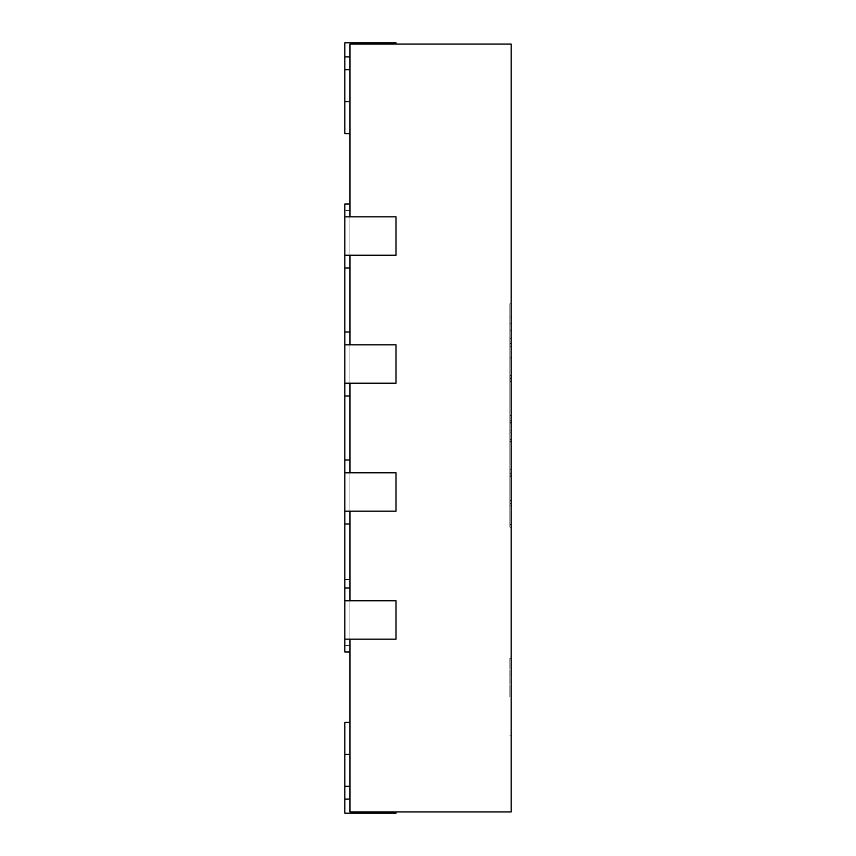 <?xml version="1.0" encoding="UTF-8"?>
<svg xmlns="http://www.w3.org/2000/svg" width="856" height="856" viewBox="0 0 856 856"><rect width="100%" height="100%" fill="white"/><g stroke="black" fill="none" stroke-linecap="round" stroke-linejoin="round"><path stroke-width="0.64" stroke-dasharray="4.28 3.21" d="M349.933 587.965L349.933 651.951L349.933 587.965L344.818 587.965L344.818 651.951L344.818 204.049L344.818 268.035L344.818 255.238L349.933 255.238L349.933 396.007L349.933 332.021L344.818 332.021L344.818 396.007L344.818 332.021L344.818 396.007L344.818 383.21L349.933 383.21L349.933 523.979L349.933 459.993L344.818 459.993L344.818 523.979L344.818 459.993L344.818 523.979L344.818 511.182L349.933 511.182L349.933 600.762L349.933 587.965L349.933 600.762L344.818 600.762L344.818 587.965L349.933 587.965L344.818 587.965M349.933 204.049L344.818 204.049L349.933 204.049L349.933 216.846L349.933 204.049L344.818 204.049L344.818 255.238L396.007 255.238L344.818 255.238M511.182 696.741L511.182 658.35L511.182 696.741M509.898 696.741L509.898 658.35L509.898 696.741M349.933 210.448L349.933 645.552L349.933 210.448L344.818 210.448L349.933 210.448M349.933 459.993L349.933 472.79L344.818 472.79L344.818 459.993L349.933 459.993L344.818 459.993M349.933 332.021L349.933 344.818L344.818 344.818L344.818 332.021L349.933 332.021L344.818 332.021M349.933 69.678L344.818 69.678L344.818 56.881L349.933 56.881L344.818 56.881L344.818 42.8L344.818 69.678L349.933 69.678L344.818 69.678L344.818 56.881L349.933 56.881L344.818 56.881L344.818 69.678L349.933 69.678L344.818 69.678L344.818 56.881L344.818 69.678L349.933 69.678L344.818 69.678L344.818 101.671L349.933 101.671L349.933 44.084L349.933 133.664L349.933 101.671L349.933 133.664L349.933 101.671L349.933 133.664L349.933 101.671L349.933 133.664L349.933 101.671L344.818 101.671L344.818 133.664M349.933 600.762L396.007 600.762L349.933 600.762L396.007 600.762L396.007 639.154L396.007 600.762L396.007 639.154L349.933 639.154L349.933 811.916L511.182 811.916L511.182 44.084L349.933 44.084L349.933 216.846L344.818 216.846L396.007 216.846L344.818 216.846M396.007 811.916L349.933 811.916L396.007 811.916L349.933 811.916L396.007 811.916L349.933 811.916L396.007 811.916L349.933 811.916L396.007 811.916L396.007 813.2L396.007 811.916L396.007 813.2L396.007 811.916L396.007 813.2L396.007 811.916L396.007 813.2L344.818 813.2L344.818 799.119L349.933 799.119L344.818 799.119L349.933 799.119L344.818 799.119L349.933 799.119L344.818 799.119L344.818 786.322L349.933 786.322L344.818 786.322L349.933 786.322L344.818 786.322L349.933 786.322L344.818 786.322L344.818 754.329L349.933 754.329L349.933 811.916L349.933 722.336L349.933 754.329L349.933 722.336L349.933 754.329L349.933 722.336L349.933 754.329L349.933 722.336L349.933 754.329L344.818 754.329L344.818 722.336L344.818 813.2L344.818 722.336L349.933 722.336M509.898 349.109L509.898 527.189L509.898 303.816L509.898 330.245L509.898 317.116L511.182 317.116L511.182 527.189L511.182 303.816L511.182 330.245L511.182 317.116L509.898 317.116L509.898 349.109L511.182 349.109M511.182 319.77L511.182 524.535L511.182 319.77L509.898 319.77L511.182 319.77M349.933 255.238L396.007 255.238L396.007 216.846L396.007 255.238L396.007 216.846L349.933 216.846M349.933 472.79L396.007 472.79L396.007 511.182L344.818 511.182L396.007 511.182L396.007 472.79L344.818 472.79L344.818 511.182M349.933 344.818L396.007 344.818L396.007 383.21L344.818 383.21L396.007 383.21L396.007 344.818L344.818 344.818L344.818 383.21M396.007 44.084L349.933 44.084L396.007 44.084L349.933 44.084L396.007 44.084L349.933 44.084L396.007 44.084L349.933 44.084L396.007 44.084L396.007 42.8L344.818 42.8L344.818 56.881L344.818 42.8L344.818 56.881L344.818 42.8L396.007 42.8L396.007 44.084L396.007 42.8L396.007 44.084L396.007 42.8L344.818 42.8L396.007 42.8L396.007 44.084L396.007 42.8L344.818 42.8L344.818 56.881L349.933 56.881L344.818 56.881L344.818 101.671L344.818 69.678M344.818 600.762L344.818 639.154L396.007 639.154L344.818 639.154L344.818 651.951L349.933 651.951M344.818 344.818L396.007 344.818L396.007 383.21L349.933 383.21M344.818 472.79L396.007 472.79L396.007 511.182L349.933 511.182M509.898 423.025L511.182 423.025M509.898 343.245L511.182 343.245M509.898 323.761L511.182 323.761M509.898 303.816L511.182 303.816M509.898 330.245L511.182 330.245M509.898 421.944L511.182 421.944M509.898 473.882L509.898 317.116L509.898 527.189L511.182 527.189L509.898 527.189L509.898 473.882L511.182 473.882M509.898 346.402L509.898 503.253L509.898 341.052L509.898 346.402L511.182 346.402L511.182 503.253L511.182 346.402M509.898 357.915L511.182 357.915M509.898 377.196L511.182 377.196M509.898 341.052L511.182 341.052M509.898 422.029L511.182 422.029M509.898 503.253L511.182 503.253M509.898 422.564L511.182 422.564M509.898 358.043L511.182 358.043M509.898 375.613L511.182 375.613M509.898 378.277L511.182 378.277M509.898 338.388L511.182 338.388M509.898 381.23L511.182 381.23M509.898 420.82L511.182 420.82M509.898 417.995L511.182 417.995M509.898 442.092L511.182 442.092M509.898 441.803L511.182 441.803M509.898 475.091L511.182 475.091M509.898 505.917L511.182 505.917M509.898 474.01L511.182 474.01M509.898 476.664L511.182 476.664M509.898 432.12L511.182 432.12M509.898 381.476L511.182 381.476M509.898 473.047L509.898 319.77L509.898 524.535L511.182 524.535L509.898 524.535L509.898 473.047L511.182 473.047M509.898 430.129L511.182 430.129M509.898 379.893L511.182 379.893M509.898 379.732L509.898 343.705L509.898 379.732L511.182 379.732L511.182 415.502L511.182 343.705L511.182 379.732M509.898 469.687L509.898 500.6L509.898 439.438L509.898 469.687L511.182 469.687L511.182 500.6L511.182 469.687M509.898 500.6L511.182 500.6L509.898 500.6M509.898 439.438L511.182 439.438M509.898 441.386L511.182 441.386M509.898 415.502L511.182 415.502M509.898 343.705L511.182 343.705L509.898 343.705M509.898 346.284L511.182 346.284M396.007 42.8L344.818 42.8L396.007 42.8M349.933 56.881L344.818 56.881M349.933 268.035L344.818 268.035M349.933 396.007L344.818 396.007M349.933 523.979L344.818 523.979M396.007 813.2L344.818 813.2L396.007 813.2M349.933 799.119L344.818 799.119M349.933 786.322L344.818 786.322M349.933 645.552L344.818 645.552L349.933 645.552M349.933 579.373L344.818 579.373M349.933 639.154L344.818 639.154M349.933 101.671L344.818 101.671M349.933 754.329L344.818 754.329M509.898 658.35L511.182 658.35M509.898 735.133L511.182 735.133"/><path stroke-width="1.28" d="M349.933 600.762L349.933 511.182M349.933 472.79L349.933 383.21M349.933 344.818L349.933 255.238M349.933 216.846L349.933 44.084L511.182 44.084L511.182 811.916L349.933 811.916L349.933 639.154M344.818 133.664L349.933 133.664L344.818 133.664L349.933 133.664L344.818 133.664L344.818 42.8L396.007 42.8L396.007 44.084M349.933 56.881L344.818 56.881M349.933 69.678L344.818 69.678M349.933 786.322L344.818 786.322L344.818 722.336L349.933 722.336M344.818 786.322L344.818 813.2L396.007 813.2L396.007 811.916M349.933 799.119L344.818 799.119M349.933 204.049L344.818 204.049L344.818 216.846L396.007 216.846L396.007 255.238L344.818 255.238L344.818 344.818L396.007 344.818L396.007 383.21L344.818 383.21L344.818 472.79L396.007 472.79L396.007 511.182L344.818 511.182L344.818 600.762L396.007 600.762L396.007 639.154L344.818 639.154L344.818 651.951L349.933 651.951M349.933 268.035L344.818 268.035M344.818 255.238L344.818 216.846M349.933 332.021L344.818 332.021M349.933 396.007L344.818 396.007M344.818 383.21L344.818 344.818M349.933 459.993L344.818 459.993M349.933 523.979L344.818 523.979M344.818 511.182L344.818 472.79M349.933 587.965L344.818 587.965M344.818 639.154L344.818 600.762M349.933 101.671L344.818 101.671M349.933 754.329L344.818 754.329"/></g></svg>
